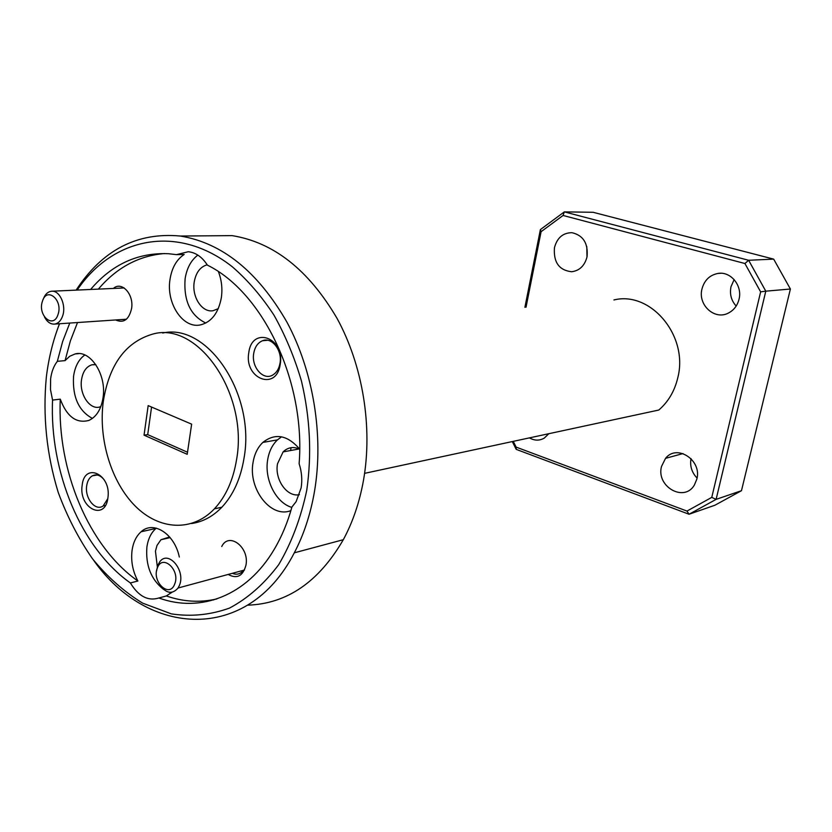 <?xml version="1.0" encoding="UTF-8"?>
<svg xmlns="http://www.w3.org/2000/svg" width="832" height="832" viewBox="0 0 832 832"><rect width="100%" height="100%" fill="white"/><g stroke="black" fill="none" stroke-linecap="round" stroke-linejoin="round"><path stroke-width="1.25" d="M174.678 584.085C180.648 570.18 162.323 553.405 157.352 568.027C151.497 581.703 169.489 598.614 174.678 584.085M156.582 570.939L157.758 565.396L159.692 561.902C168.22 549.536 186.004 570.513 179.4 585.426L178.069 588.016C172.307 594.568 166.286 593.59 160.004 585.094M58.032 314.444C63.222 299.936 46.717 286.25 42.422 301.298C37.326 315.578 53.56 329.43 58.032 314.444M43.17 299.426C44.98 294.341 47.83 291.606 51.74 291.221C59.758 290.306 66.466 305.427 62.639 315.931C60.965 320.684 58.334 323.398 54.766 324.074C50.627 324.438 47.195 322.067 44.481 316.961M59.519 323.752C53.04 340.34 48.651 358.103 46.342 377.031C42.64 415.969 46.602 454.449 58.24 492.471C67.226 516.745 78.666 538.866 92.539 558.844C107.63 577.179 124.342 591.958 142.688 603.158L171.361 613.881C191.11 616.866 210.496 614.931 229.528 608.078C247.894 598.322 264.274 583.877 278.658 564.72C291.429 543.13 300.789 518.326 306.748 490.318C311.906 454.418 310.149 418.007 301.465 381.098C294.507 357.396 285.345 335.4 273.957 315.12C261.518 296.213 247.676 280.124 232.43 266.874C177.403 223.423 112.674 237.494 77.168 290.077M58.25 327.059L59.457 323.752M76.118 290.118C102.336 250.037 137.072 232.014 180.326 236.038C222.31 242.965 257.847 271.669 286.946 322.15C313.394 371.353 323.898 435.75 314.517 491.296C310.565 514.155 303.826 534.664 294.299 552.822C247.759 643.542 147.337 637 93.558 560.175M247.749 605.166C286.915 603.814 318.77 581.994 343.314 539.698C352.778 522.184 359.486 502.445 363.459 480.47C372.902 427.086 362.814 365.383 336.96 318.209C308.516 269.818 273.551 242.289 232.086 235.622L203.923 235.851M248.799 352.622C243.828 378.716 276.484 391.622 280.197 364.468C285.189 337.626 252.002 325.697 248.799 352.622M253.729 353.319C251.098 367.099 263.463 381.129 272.958 374.899C276.682 372.58 279.032 368.68 280.01 363.22C282.495 350.324 271.783 336.71 262.496 340.746C257.816 342.722 254.894 346.913 253.729 353.319M82.16 485.285C78.426 508.165 105.238 521.685 107.91 497.827C111.644 474.354 84.448 461.583 82.16 485.285M104.426 480.168C100.599 475.207 96.543 473.772 92.269 475.862C89.253 477.724 87.391 481.052 86.684 485.846C84.625 498.295 95.555 511.722 103.189 505.898L107.775 498.69M115.638 319.956C123.666 323.523 128.991 319.675 131.612 308.412C133.994 294.174 121.628 280.779 113.412 288.444M228.176 574.444C237.026 579.238 242.965 576.118 245.981 565.074C249.527 547.154 228.79 531.554 221.738 546.51M232.346 573.321C236.725 575.11 240.406 574.111 243.402 570.326M207.189 264.794C200.242 266.781 195.915 272.542 194.22 282.058C191.693 296.951 202.145 312.926 213.148 310.7L218.265 308.662M171.881 592.301L166.348 595.941L158.87 597.99C200.502 613.194 246.865 595.993 274.3 549.224C281.715 536.702 287.591 522.621 291.928 506.99L296.088 501.717L301.132 487.874C302.411 479.835 301.746 471.786 299.125 463.705C305.729 381.493 263.068 292.417 207.407 265.138C202.166 257.005 195.79 252.533 188.271 251.722L176.498 254.644L184.184 254.467C176.55 259.542 171.818 267.873 169.998 279.469C165.984 303.607 183.248 329.358 200.918 324.792C211.713 321.797 218.525 312.749 221.354 297.648C222.602 288.673 221.624 280.02 218.431 271.7M197.85 255.091C191.017 260.302 186.774 268.226 185.099 278.866C183.57 300.851 190.466 315.578 205.795 323.034M95.836 364.655L91.884 364.811C86.258 366.631 82.805 371.654 81.505 379.902C79.165 394.846 90.563 411.029 100.578 406.661L100.838 406.557M52.562 400.078L60.268 399.152C66.841 416.655 76.388 423.738 88.91 420.41C96.512 416.863 101.244 409.209 103.085 397.436C106.683 374.66 90.345 349.606 75.14 353.943L69.732 356.262L65.062 360.62L57.335 361.338C53.768 365.934 51.532 371.79 50.617 378.893L50.482 389.542L52.562 400.078C49.442 471.526 80.964 548.101 130.374 582.951C138.518 596.346 148.013 601.359 158.87 597.99M84.833 354.973C78.707 359.351 74.942 366.527 73.538 376.49C72.426 397.03 78.728 411.008 92.425 418.413M169.614 536.973L160.919 539.75L156.998 545.459L155.449 551.158L157.321 566.675M130.374 582.951L137.894 581.017C132.714 571.293 130.77 561.07 132.07 550.347C133.286 542.214 136.292 536.026 141.107 531.762C153.4 520.239 174.626 533.842 179.317 557.034M156.343 528.143L155.958 528.455C151.154 532.678 148.138 538.814 146.91 546.863C145.444 565.354 151.05 579.592 163.738 589.566M169.52 592.322L171.35 592.779M299.655 449.176C293.457 446.358 287.945 447.262 283.109 451.89L277.503 463.798C274.466 479.482 287.102 497.494 299.416 494.666M299.655 449.103C287.446 435.001 275.174 432.775 262.85 442.416C257.733 447.325 254.478 453.96 253.074 462.342C247.967 488.852 270.868 518.7 290.888 510.609M281.58 436.81L277.451 439.889C272.345 444.746 269.09 451.318 267.696 459.597C264.139 479.336 275.881 502.861 291.814 507.385M191.558 523.526C202.821 521.903 212.909 516.464 221.853 507.229C233.21 495.082 240.594 478.806 243.984 458.401C255.871 394.274 207.376 322.556 162.708 333.039M236.538 459.774C248.685 393.921 197.87 320.954 152.786 334.079C125.653 342.004 109.138 364.572 103.241 401.783C98.322 439.317 111.249 481.998 135.179 506.012C159.058 530.036 192.119 532.272 214.396 508.851C225.763 496.652 233.147 480.293 236.538 459.774M290.597 450.518L291.086 447.689M364.614 473.346L658.788 410.041C668.273 401.856 674.596 391.123 677.768 377.842C688.792 335.889 650.666 290.742 613.943 299.957M691.007 458.598C689.77 466.045 691.787 472.524 697.06 478.057M661.513 466.45C655.907 486.418 684.06 502.788 694.346 485.098L696.831 479.149C702.177 460.19 676.822 443.674 665.538 458.349L661.513 466.45M548.839 433.701L544.263 438.11C539.448 440.856 534.518 440.773 529.464 437.871M586.789 246.522L586.997 257.005M554.445 247.707C553.394 262.288 559.114 270.306 571.636 271.742C579.54 270.722 584.678 265.751 587.038 256.818C588.297 243.37 583.263 235.331 571.948 232.69C562.962 232.762 557.128 237.765 554.445 247.707M736.174 306.041C731.255 300.57 729.529 294.122 731.006 286.686L734.146 279.583M739.014 299.312C737.412 305.521 733.98 310.045 728.707 312.894C714.886 320.726 697.611 305.022 701.979 288.954C704.35 280.301 709.634 275.132 717.839 273.458C730.631 271.024 742.695 285.615 739.014 299.312M176.498 254.644L168.615 253.729C137.977 252.398 111.966 264.316 90.605 289.474M69.763 323.055L62.629 341.557L57.335 361.338M164.518 253.531C138.694 255.746 116.646 267.613 98.363 289.12M77.511 322.535L70.366 340.943L65.062 360.62M60.268 399.152C57.096 470.246 88.556 546.406 137.894 581.017M166.348 595.941C183.165 601.817 199.992 602.815 216.83 598.936M187.21 454.314L191.641 424.154L148.169 405.61L144.05 435.167L187.21 454.314M513.261 441.355L516.131 447.106L686.972 511.066L711.766 497.38L760.635 291.866L744.921 263.515L563.066 215.457L541.091 231.691L526.022 307.216M744.921 263.515L748.634 260.27L765.794 291.169L790.4 289.016L773.677 259.126L593.112 212.285L564.335 211.879L748.634 260.27L773.677 259.126M524.898 307.31L540.394 229.58L564.335 211.879L563.066 215.457M760.635 291.866L765.794 291.169L716.113 499.366L689.052 514.249L516.194 449.353L512.304 441.563M686.972 511.066L689.052 514.249L714.948 505.211L741.478 490.693L790.4 289.016M711.766 497.38L716.113 499.366L741.478 490.693M213.013 599.758L213.595 599.955M144.05 435.167L147.711 434.626L187.512 452.234M151.57 407.056L147.711 434.626M540.394 229.58L541.091 231.691M516.131 447.106L516.194 449.353M244.494 570.024L178.069 588.016M124.176 287.955L51.74 291.221M126.433 319.228L54.766 324.074M105.373 505.471L103.189 505.898M180.326 236.038L232.086 235.622M717.839 273.458L720.886 273.27M665.538 458.349L683.01 453.565M294.299 552.822L343.314 539.698M221.853 507.229L214.396 508.851M277.451 439.889L262.85 442.416M299.166 448.947L283.109 451.89M155.958 528.455L141.107 531.762M170.144 537.607L160.919 539.75M78.926 353.6L75.14 353.943M94.734 364.541L91.884 364.811M97.178 474.999L92.269 475.862M267.634 340.267L262.496 340.746"/></g></svg>
